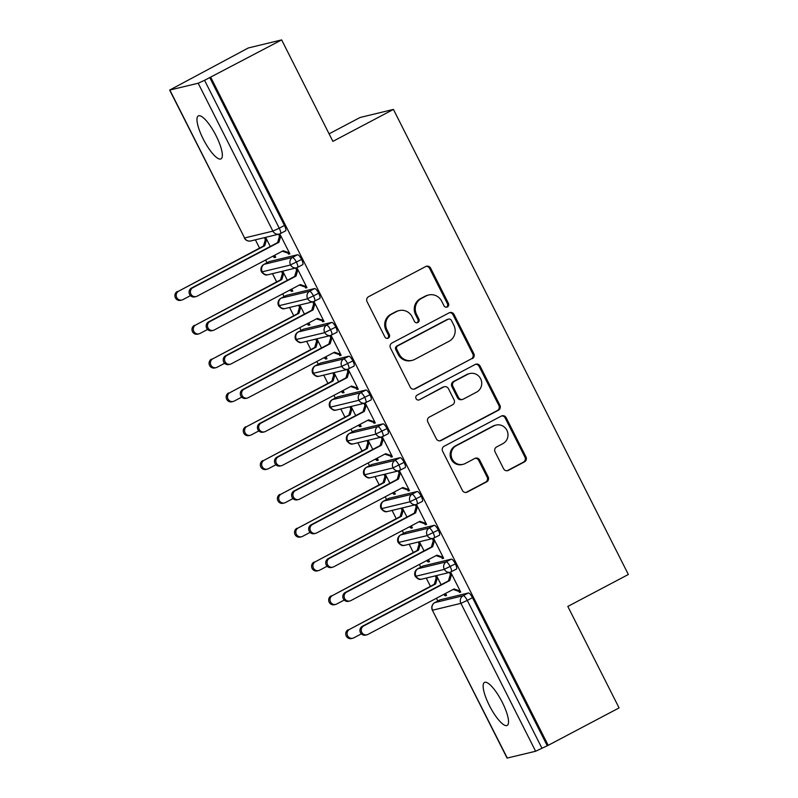 <?xml version="1.0" encoding="UTF-8"?>
<svg xmlns="http://www.w3.org/2000/svg" width="798" height="798" viewBox="0 0 798 798"><rect width="100%" height="100%" fill="white"/><g stroke="black" fill="none" stroke-linecap="round" stroke-linejoin="round"><path stroke-width="1.2" d="M447.389 306.921A2.613 2.514 76.4 0 0 448.446 303.43L430.621 268.148A3.731 3.581 76.4 0 0 425.773 266.512L368.576 296.696A3.731 3.581 76.4 0 0 367.08 301.694L384.895 336.975A2.613 2.514 76.4 0 0 388.297 338.123A2.613 2.514 76.4 0 0 389.344 334.621L387.04 330.063A11.93 11.471 76.4 0 1 391.838 314.073L396.606 311.549A11.93 11.471 76.4 0 1 412.137 316.806L414.441 321.375A2.613 2.514 76.4 0 0 417.843 322.522A2.613 2.514 76.4 0 0 418.89 319.03L416.586 314.462A11.93 11.471 76.4 0 1 421.394 298.472L426.152 295.958A11.93 11.471 76.4 0 1 441.693 301.215L443.997 305.774A2.613 2.514 76.4 0 0 447.389 306.921M446.311 307.2A2.613 2.514 76.4 0 0 447.429 303.669L429.613 268.397A3.731 3.581 76.4 0 0 426.072 266.372M387.22 338.402A2.613 2.514 76.4 0 0 388.337 334.871L386.023 330.302L387.04 330.063M416.765 322.801A2.613 2.514 76.4 0 0 417.883 319.27L415.578 314.701L416.586 314.462M489.364 705.502A24.299 6.464 62.2 0 1 484.496 682.44A24.299 6.464 62.2 0 1 502.311 702.37A24.299 6.464 62.2 0 1 507.189 725.422A24.299 6.464 62.2 0 1 489.364 705.502M203.191 138.962A24.299 6.464 62.2 0 1 198.313 115.9A24.299 6.464 62.2 0 1 216.128 135.83A24.299 6.464 62.2 0 1 221.006 158.882A24.299 6.464 62.2 0 1 203.191 138.962M503.568 468.715A3.731 3.581 76.4 0 0 508.416 470.361L524.466 461.892A3.731 3.581 76.4 0 0 525.962 456.895L506.171 417.713A3.731 3.581 76.4 0 0 501.324 416.077L444.127 446.262A3.731 3.581 76.4 0 0 442.631 451.259L462.421 490.441A3.731 3.581 76.4 0 0 467.269 492.087L486.65 481.852A3.731 3.581 76.4 0 0 488.157 476.855L479.688 460.087A3.731 3.581 76.4 0 0 474.83 458.441L465.224 463.518A9.975 9.586 76.4 0 1 451.758 458.032A9.975 9.586 76.4 0 1 456.247 445.753L493.902 425.883A9.975 9.586 76.4 0 1 507.358 431.369A9.975 9.586 76.4 0 1 502.87 443.638L496.595 446.96A3.731 3.581 76.4 0 0 495.099 451.957L503.568 468.715M169.874 90.084L244.577 237.974L272.896 231.121L198.183 83.231L169.645 90.084L248.278 47.98L281.644 39.9L204.557 80.299L279.26 228.198L284.447 225.455L209.734 77.566M281.644 39.9L332.896 141.366L393.434 109.416L628.355 574.49L567.817 606.44L619.078 707.916L548.186 745.332L210.752 77.326M472.306 358.641A3.731 3.581 76.4 0 0 473.812 353.644L454.022 314.462A3.731 3.581 76.4 0 0 449.164 312.826L391.968 343.01A3.731 3.581 76.4 0 0 390.471 348.008L410.262 387.19A3.731 3.581 76.4 0 0 415.12 388.826L471.299 358.881A3.731 3.581 76.4 0 0 472.795 353.883L453.005 314.711A3.731 3.581 76.4 0 0 449.474 312.676M480.097 366.092L499.887 405.264A3.731 3.581 76.4 0 1 498.391 410.262L441.194 440.456A3.731 3.581 76.4 0 1 436.336 438.81L427.868 422.052A3.731 3.581 76.4 0 1 429.374 417.055L452.566 404.805A3.731 3.581 76.4 0 0 454.062 399.808L448.446 388.686A3.731 3.581 76.4 0 0 443.598 387.04L419.449 399.788A2.613 2.514 76.4 0 1 415.928 398.352A2.613 2.514 76.4 0 1 417.095 395.14L475.239 364.447A3.731 3.581 76.4 0 1 480.097 366.092L479.089 366.332L498.88 405.514L499.887 405.264M393.434 109.416L360.058 117.496L329.095 133.845M198.183 83.231L204.557 80.299M548.186 745.332L535.628 751.247L507.079 758.1L432.376 610.211L507.309 758.09M437.833 601.004L436.446 598.261M430.411 586.311L426.242 578.071M420.746 567.179L419.359 564.435M413.324 552.485L409.165 544.246M403.658 533.353L402.272 530.61M396.237 518.67L392.077 510.421M386.571 499.528L385.195 496.785M379.16 484.845L374.99 476.596M369.494 465.713L368.107 462.97M362.073 451.02L357.903 442.77M352.407 431.888L351.02 429.144M344.985 417.194L340.816 408.945M335.32 398.062L333.933 395.319M327.898 383.369L323.739 375.13M318.232 364.237L316.846 361.494M310.811 349.544L306.651 341.305M301.145 330.412L299.759 327.669M293.724 315.729L289.564 307.479M284.068 296.597L282.682 293.854M276.647 281.903L272.477 273.654M266.981 262.771L265.594 260.028M259.559 248.078L255.39 239.829M270.263 246.472L266.153 238.333L264.836 238.652L265.355 239.669L263.44 246.033L178.652 291.16A4.748 4.569 76.4 0 0 181.904 300.008A4.748 4.569 76.4 0 0 182.922 299.619L190.453 295.639M274.682 255.23L275.719 257.275L274.402 257.594L275.569 256.976M191.49 288.058L192.807 287.739A4.748 4.569 76.4 0 0 196.059 296.577L194.742 296.896A4.748 4.569 -103.6 0 1 191.49 288.058L277.594 242.602L279.509 236.238L278.991 235.22L280.307 234.911L289.874 253.844L288.557 254.163L289.724 253.555M196.059 296.577A4.748 4.569 76.4 0 0 197.076 296.198L283.18 250.742L289.365 252.836L288.048 253.156L288.557 254.163M272.816 256.208L274.402 257.594M547.179 745.581L472.466 597.682L467.289 600.415L541.992 748.315M468.386 592.984L440.077 599.827L434.9 602.57L463.209 595.717L468.386 592.984A5.696 1.516 62.2 0 1 472.466 597.682M284.447 225.455A5.696 1.516 62.2 0 1 285.584 230.861A5.696 1.516 62.2 0 1 285.494 230.901M422.81 566.101A5.696 1.516 62.2 0 1 422.9 566.041A5.696 1.516 62.2 0 1 422.99 566.011L417.813 568.745L446.122 561.892L451.299 559.159A5.696 1.516 62.2 0 1 455.379 563.867A5.696 1.516 62.2 0 1 456.446 569.094A5.696 1.516 62.2 0 1 456.346 569.134M451.299 559.159L422.99 566.011M441.114 584.705L437.005 576.565L435.688 576.884L436.207 577.902L434.292 584.266L349.504 629.403A4.748 4.569 76.4 0 0 352.756 638.24A4.748 4.569 76.4 0 0 353.773 637.851L361.314 633.871M443.668 594.45L445.264 595.827L446.571 595.508L445.543 593.463M366.91 634.809L365.594 635.128A4.748 4.569 -103.6 0 1 362.342 626.29L363.659 625.971A4.748 4.569 76.4 0 0 366.91 634.809A4.748 4.569 76.4 0 0 367.928 634.43L454.032 588.974L460.217 591.069L458.9 591.388L459.419 592.395L460.725 592.086L451.159 573.144L449.853 573.463L450.361 574.47L451.528 573.862M405.723 532.276A5.696 1.516 62.2 0 1 405.813 532.216A5.696 1.516 62.2 0 1 405.903 532.186L400.726 534.919L429.035 528.067L434.222 525.333A5.696 1.516 62.2 0 1 438.301 530.042A5.696 1.516 62.2 0 1 439.359 535.278A5.696 1.516 62.2 0 1 439.259 535.308M434.222 525.333L405.903 532.186M424.037 550.879L419.918 542.74L418.611 543.059L419.12 544.076L417.204 550.44L332.417 595.577A4.748 4.569 76.4 0 0 335.669 604.415A4.748 4.569 76.4 0 0 336.686 604.026L344.227 600.056M426.581 560.625L428.177 562.001L429.494 561.682L428.456 559.637M349.823 600.994L348.507 601.313A4.748 4.569 -103.6 0 1 345.255 592.465L346.571 592.146A4.748 4.569 76.4 0 0 349.823 600.994A4.748 4.569 76.4 0 0 350.841 600.605L436.955 555.149L443.129 557.243L441.813 557.563L442.331 558.58L443.648 558.261L434.072 539.318L432.765 539.638L433.274 540.645L434.441 540.037M388.636 498.461A5.696 1.516 62.2 0 1 388.726 498.401A5.696 1.516 62.2 0 1 388.826 498.361L383.639 501.094L411.958 494.241L417.135 491.508A5.696 1.516 62.2 0 1 421.214 496.216A5.696 1.516 62.2 0 1 422.272 501.453A5.696 1.516 62.2 0 1 422.172 501.483M417.135 491.508L388.826 498.361M406.95 517.064L402.83 508.915L401.524 509.234L402.032 510.251L400.127 516.615L315.33 561.752A4.748 4.569 76.4 0 0 318.582 570.59A4.748 4.569 76.4 0 0 319.599 570.211L327.14 566.231M409.504 526.8L411.09 528.176L412.406 527.857L411.369 525.812M332.736 567.169L331.429 567.488A4.748 4.569 -103.6 0 1 328.178 558.64L329.484 558.321A4.748 4.569 76.4 0 0 332.736 567.169A4.748 4.569 76.4 0 0 333.764 566.78L419.868 521.323L426.042 523.418L424.736 523.737L425.244 524.755L426.561 524.436L416.995 505.493L415.678 505.812L416.187 506.83L417.354 506.211M371.559 464.636A5.696 1.516 62.2 0 1 371.639 464.576A5.696 1.516 62.2 0 1 371.738 464.536L366.561 467.269L394.87 460.416L400.047 457.683A5.696 1.516 62.2 0 1 404.127 462.391A5.696 1.516 62.2 0 1 405.185 467.628A5.696 1.516 62.2 0 1 405.085 467.668M400.047 457.683L371.738 464.536M389.863 483.239L385.753 475.099L384.437 475.418L384.945 476.426L383.04 482.79L298.243 527.927A4.748 4.569 76.4 0 0 301.494 536.765A4.748 4.569 76.4 0 0 302.522 536.386L310.053 532.406M392.416 492.974L394.003 494.351L395.319 494.042L394.282 491.987M315.659 533.343L314.342 533.663A4.748 4.569 -103.6 0 1 311.09 524.825L312.407 524.505A4.748 4.569 76.4 0 0 315.659 533.343A4.748 4.569 76.4 0 0 316.676 532.954L402.781 487.508L408.965 489.593L407.648 489.912L408.157 490.93L409.474 490.61L399.908 471.668L398.591 471.987L399.1 473.005L400.267 472.386M354.472 430.81A5.696 1.516 62.2 0 1 354.551 430.75A5.696 1.516 62.2 0 1 354.651 430.711L349.474 433.454L377.783 426.601L382.96 423.858A5.696 1.516 62.2 0 1 387.04 428.566A5.696 1.516 62.2 0 1 388.097 433.803A5.696 1.516 62.2 0 1 388.008 433.843M382.96 423.858L354.651 430.711M372.776 449.414L368.666 441.274L367.349 441.593L367.858 442.601L365.953 448.965L281.165 494.102A4.748 4.569 76.4 0 0 284.417 502.949A4.748 4.569 76.4 0 0 285.435 502.56L292.966 498.58M375.329 459.149L376.915 460.536L378.232 460.217L377.195 458.162M298.572 499.518L297.255 499.837A4.748 4.569 -103.6 0 1 294.003 490.999L295.32 490.68A4.748 4.569 76.4 0 0 298.572 499.518A4.748 4.569 76.4 0 0 299.589 499.139L385.693 453.683L391.878 455.778L390.561 456.087L391.07 457.104L392.387 456.785L382.821 437.843L381.504 438.162L382.023 439.179L383.18 438.561M337.384 396.985A5.696 1.516 62.2 0 1 337.464 396.925A5.696 1.516 62.2 0 1 337.564 396.895L332.387 399.628L360.696 392.776L365.873 390.042A5.696 1.516 62.2 0 1 369.953 394.741A5.696 1.516 62.2 0 1 371.01 399.978A5.696 1.516 62.2 0 1 370.92 400.017M365.873 390.042L337.564 396.895M355.689 415.588L351.579 407.449L350.262 407.768L350.781 408.785L348.866 415.15L264.078 460.286A4.748 4.569 76.4 0 0 267.33 469.124A4.748 4.569 76.4 0 0 268.347 468.735L275.879 464.755M358.242 425.334L359.828 426.711L361.145 426.391L360.117 424.346M281.485 465.693L280.168 466.012A4.748 4.569 -103.6 0 1 276.916 457.174L278.233 456.855A4.748 4.569 76.4 0 0 281.485 465.693A4.748 4.569 76.4 0 0 282.502 465.314L368.606 419.858L374.791 421.952L373.474 422.272L373.993 423.279L375.299 422.96L365.733 404.027L364.417 404.337L364.935 405.354L366.102 404.746M320.297 363.16A5.696 1.516 62.2 0 1 320.387 363.1A5.696 1.516 62.2 0 1 320.477 363.07L315.3 365.803L343.609 358.95L348.796 356.217A5.696 1.516 62.2 0 1 352.876 360.925A5.696 1.516 62.2 0 1 353.933 366.152A5.696 1.516 62.2 0 1 353.833 366.192M348.796 356.217L320.477 363.07M338.601 381.763L334.492 373.624L333.175 373.943L333.694 374.96L331.778 381.324L246.991 426.461A4.748 4.569 76.4 0 0 250.243 435.299A4.748 4.569 76.4 0 0 251.26 434.91L258.801 430.94M341.155 391.509L342.751 392.885L344.058 392.566L343.03 390.521M264.397 431.878L263.081 432.187A4.748 4.569 -103.6 0 1 259.829 423.349L261.146 423.03A4.748 4.569 76.4 0 0 264.397 431.878A4.748 4.569 76.4 0 0 265.415 431.489L351.519 386.033L357.704 388.127L356.387 388.446L356.906 389.464L358.222 389.145L348.646 370.202L347.339 370.521L347.848 371.529L349.015 370.92M303.21 329.345A5.696 1.516 62.2 0 1 303.3 329.285A5.696 1.516 62.2 0 1 303.39 329.245L298.213 331.978L326.532 325.125L331.709 322.392A5.696 1.516 62.2 0 1 335.788 327.1A5.696 1.516 62.2 0 1 336.846 332.337A5.696 1.516 62.2 0 1 336.746 332.367M331.709 322.392L303.39 329.245M321.524 347.948L317.404 339.798L316.098 340.118L316.606 341.135L314.691 347.499L229.904 392.636A4.748 4.569 76.4 0 0 233.156 401.474A4.748 4.569 76.4 0 0 234.173 401.095L241.714 397.115M324.068 357.684L325.664 359.06L326.981 358.741L325.943 356.696M247.31 398.052L245.993 398.372A4.748 4.569 -103.6 0 1 242.742 389.524L244.058 389.205A4.748 4.569 76.4 0 0 247.31 398.052A4.748 4.569 76.4 0 0 248.328 397.663L334.442 352.207L340.616 354.302L339.31 354.621L339.818 355.639L341.135 355.319L331.569 336.377L330.252 336.696L330.761 337.714L331.928 337.095M286.133 295.519A5.696 1.516 62.2 0 1 286.213 295.459A5.696 1.516 62.2 0 1 286.312 295.42L281.125 298.153L309.444 291.3L314.621 288.567A5.696 1.516 62.2 0 1 318.701 293.275A5.696 1.516 62.2 0 1 319.759 298.512A5.696 1.516 62.2 0 1 319.659 298.552M314.621 288.567L286.312 295.42M304.437 314.123L300.327 305.983L299.011 306.302L299.519 307.31L297.614 313.674L212.817 358.811A4.748 4.569 76.4 0 0 216.068 367.649A4.748 4.569 76.4 0 0 217.086 367.27L224.627 363.29M306.991 323.858L308.577 325.235L309.893 324.916L308.856 322.871M230.223 364.227L228.916 364.546A4.748 4.569 -103.6 0 1 225.664 355.699L226.971 355.389A4.748 4.569 76.4 0 0 230.223 364.227A4.748 4.569 76.4 0 0 231.25 363.838L317.355 318.392L323.529 320.477L322.222 320.796L322.731 321.813L324.048 321.494L314.482 302.552L313.165 302.871L313.674 303.888L314.841 303.27M269.046 261.694A5.696 1.516 62.2 0 1 269.126 261.634A5.696 1.516 62.2 0 1 269.225 261.594L264.048 264.328L292.357 257.485L297.534 254.742A5.696 1.516 62.2 0 1 301.614 259.45A5.696 1.516 62.2 0 1 302.671 264.687A5.696 1.516 62.2 0 1 302.572 264.727M297.534 254.742L269.225 261.594M287.35 280.298L283.24 272.158L281.923 272.477L282.432 273.485L280.527 279.849L195.729 324.986A4.748 4.569 76.4 0 0 198.981 333.833A4.748 4.569 76.4 0 0 200.009 333.444L207.54 329.464M289.903 290.033L291.489 291.42L292.806 291.1L291.769 289.046M213.146 330.402L211.829 330.721A4.748 4.569 -103.6 0 1 208.577 321.883L209.894 321.564A4.748 4.569 76.4 0 0 213.146 330.402A4.748 4.569 76.4 0 0 214.163 330.013L300.267 284.567L306.452 286.652L305.135 286.971L305.644 287.988L306.961 287.669L297.395 268.726L296.078 269.046L296.587 270.063L297.754 269.445M301.614 259.45L290.063 265.116L261.525 271.978A5.696 5.696 0 0 1 263.948 264.367A5.696 1.516 -117.8 0 0 263.849 264.437M291.489 291.42L292.657 290.801M305.644 287.988L306.811 287.37M308.577 325.235L309.744 324.626M322.731 321.813L323.898 321.195M325.664 359.06L326.831 358.452M339.818 355.639L340.985 355.02M342.751 392.885L343.908 392.267M356.906 389.464L358.063 388.845M359.828 426.711L360.995 426.092M373.993 423.279L375.15 422.671M376.915 460.536L378.082 459.917M391.07 457.104L392.237 456.496M394.003 494.351L395.17 493.743M408.157 490.93L409.324 490.311M411.09 528.176L412.257 527.568M425.244 524.755L426.411 524.136M428.177 562.001L429.334 561.383M442.331 558.58L443.498 557.962M445.264 595.827L446.421 595.208M459.419 592.395L460.576 591.787M318.701 293.275L307.15 298.941L278.612 305.794A5.696 5.696 0 0 1 281.036 298.193A5.696 1.516 -117.8 0 0 280.936 298.262M335.788 327.1L324.237 332.766L295.689 339.619A5.696 5.696 0 0 1 298.123 332.018A5.696 1.516 -117.8 0 0 298.023 332.088M352.876 360.925L341.315 366.591L312.776 373.444A5.696 5.696 0 0 1 315.2 365.843A5.696 1.516 -117.8 0 0 315.11 365.913M369.953 394.741L358.402 400.406L329.863 407.269A5.696 5.696 0 0 1 332.287 399.658A5.696 1.516 -117.8 0 0 332.197 399.728M387.04 428.566L375.489 434.232L346.95 441.095A5.696 5.696 0 0 1 349.374 433.484A5.696 1.516 -117.8 0 0 349.275 433.553M404.127 462.391L392.576 468.057L364.038 474.91A5.696 5.696 0 0 1 366.462 467.309A5.696 1.516 -117.8 0 0 366.362 467.379M421.214 496.216L409.663 501.882L381.125 508.735A5.696 5.696 0 0 1 383.549 501.134A5.696 1.516 -117.8 0 0 383.449 501.204M438.301 530.042L426.75 535.707L398.202 542.56A5.696 5.696 0 0 1 400.636 534.959A5.696 1.516 -117.8 0 0 400.536 535.029M455.379 563.867L443.828 569.523L415.289 576.385A5.696 5.696 0 0 1 417.713 568.775A5.696 1.516 -117.8 0 0 417.623 568.854M428.716 294.981L427.708 295.23A11.93 11.471 76.4 0 0 425.144 296.198L426.152 295.958M415.578 314.701A11.93 11.471 76.4 0 1 420.376 298.711L425.144 296.198M399.17 310.582L398.152 310.831A11.93 11.471 76.4 0 0 395.599 311.799L396.606 311.549M386.023 330.302A11.93 11.471 76.4 0 1 390.83 314.312L395.599 311.799M413.803 389.215A3.731 3.581 76.4 0 0 414.102 389.075L471.299 358.881M451.419 320.467A2.613 2.514 76.4 0 0 448.017 319.32L397.813 345.813A2.613 2.514 76.4 0 0 396.766 349.315L399.2 354.132A11.93 11.471 76.4 0 0 414.731 359.389L449.045 341.275A11.93 11.471 76.4 0 0 453.853 325.285L451.419 320.467M448.576 319.1L447.568 319.35A2.613 2.514 76.4 0 0 447.01 319.559L448.017 319.32M412.167 360.357L411.16 360.596A11.93 11.471 76.4 0 1 398.182 354.372L395.758 349.564A2.613 2.514 76.4 0 1 396.806 346.063L447.01 319.559M439.878 440.845A3.731 3.581 76.4 0 0 440.187 440.705L497.373 410.511A3.731 3.581 76.4 0 0 498.88 405.514M444.396 386.741L443.379 386.99A3.731 3.581 76.4 0 0 442.581 387.289L419.449 399.788M476.635 392.097A9.975 9.586 76.4 0 0 469.803 373.524A9.975 9.586 76.4 0 0 467.658 374.342L454.401 381.344A3.731 3.581 76.4 0 0 452.895 386.342L458.511 397.464A3.731 3.581 76.4 0 0 463.369 399.1L476.635 392.097M469.803 373.524L468.795 373.773A9.975 9.586 76.4 0 0 466.65 374.581L467.658 374.342M462.571 399.409L461.553 399.648A3.731 3.581 76.4 0 1 457.503 397.703L451.887 386.581A3.731 3.581 76.4 0 1 453.384 381.584L466.65 374.581M479.089 366.332A3.731 3.581 76.4 0 0 475.548 364.307M496.037 425.075L495.029 425.314A9.975 9.586 76.4 0 0 492.885 426.122L493.902 425.883M463.079 464.326L462.072 464.576A9.975 9.586 76.4 0 1 455.239 446.002L492.885 426.122M465.952 492.466A3.731 3.581 76.4 0 0 466.261 492.326L485.643 482.092A3.731 3.581 76.4 0 0 487.139 477.094L478.67 460.336A3.731 3.581 76.4 0 0 475.139 458.301M507.099 470.75A3.731 3.581 76.4 0 0 507.408 470.611L523.458 462.132A3.731 3.581 76.4 0 0 524.954 457.134L505.164 417.962A3.731 3.581 76.4 0 0 501.623 415.938M181.904 300.008L180.587 300.327A4.748 4.569 -103.6 0 1 177.336 291.479M266.512 239.051L265.355 239.669L266.662 239.35L264.756 245.714L178.652 291.16M273.694 255.749L275.21 256.258L273.894 256.577M263.44 246.033L264.756 245.714M192.807 287.739L278.911 242.283L280.816 235.919L279.509 236.238L280.667 235.629M288.048 253.156L282.302 251.21M278.911 242.283L277.594 242.602M198.981 333.833L197.675 334.153A4.748 4.569 -103.6 0 1 194.423 325.305M283.599 272.876L282.432 273.485L283.749 273.175L281.844 279.539L195.729 324.986M290.781 289.574L292.297 290.083L290.981 290.402M280.527 279.849L281.844 279.539M216.068 367.649L214.762 367.968A4.748 4.569 -103.6 0 1 211.5 359.13M300.686 306.701L299.519 307.31L300.836 306.991L298.921 313.355L212.817 358.811M307.868 323.389L309.375 323.908L308.068 324.227M297.614 313.674L298.921 313.355M233.156 401.474L231.839 401.793A4.748 4.569 -103.6 0 1 228.587 392.955M317.774 340.517L316.606 341.135L317.923 340.816L316.008 347.18L229.904 392.636M324.956 357.215L326.462 357.733L325.145 358.043M314.691 347.499L316.008 347.18M250.243 435.299L248.926 435.618A4.748 4.569 -103.6 0 1 245.674 426.78M334.861 374.342L333.694 374.96L335.01 374.641L333.095 381.005L246.991 426.461M342.043 391.04L343.549 391.549L342.232 391.868M331.778 381.324L333.095 381.005M208.577 321.883L294.681 276.427L296.587 270.063L297.903 269.744L295.998 276.108L294.681 276.427M305.135 286.971L299.39 285.026M209.894 321.564L295.998 276.108M225.664 355.699L311.769 310.252L313.674 303.888L314.991 303.569L313.085 309.933L311.769 310.252M322.222 320.796L316.467 318.851M226.971 355.389L313.085 309.933M242.742 389.524L328.856 344.078L330.761 337.714L332.078 337.394L330.163 343.758L328.856 344.078M339.31 354.621L333.554 352.676M244.058 389.205L330.163 343.758M259.829 423.349L345.933 377.893L347.848 371.529L349.165 371.21L347.25 377.574L345.933 377.893M356.387 388.446L350.641 386.501M261.146 423.03L347.25 377.574M267.33 469.124L266.013 469.443A4.748 4.569 -103.6 0 1 262.761 460.596M351.938 408.167L350.781 408.785L352.088 408.466L350.182 414.83L264.078 460.286M359.12 424.865L360.636 425.374L359.319 425.693M348.866 415.15L350.182 414.83M276.916 457.174L363.02 411.718L364.935 405.354L366.252 405.035L364.337 411.399L363.02 411.718M373.474 422.272L367.728 420.327M278.233 456.855L364.337 411.399M284.417 502.949L283.1 503.269A4.748 4.569 -103.6 0 1 279.849 494.421M369.025 441.992L367.858 442.601L369.175 442.291L367.27 448.656L281.165 494.102M376.207 458.69L377.723 459.199L376.407 459.518M365.953 448.965L367.27 448.656M301.494 536.765L300.188 537.084A4.748 4.569 -103.6 0 1 296.936 528.246M386.112 475.817L384.945 476.426L386.262 476.107L384.357 482.471L298.243 527.927M393.294 492.516L394.801 493.024L393.494 493.344M383.04 482.79L384.357 482.471M318.582 570.59L317.265 570.909A4.748 4.569 -103.6 0 1 314.013 562.071M403.199 509.633L402.032 510.251L403.349 509.932L401.434 516.296L315.33 561.752M410.381 526.331L411.888 526.85L410.581 527.169M400.127 516.615L401.434 516.296M294.003 490.999L380.107 445.543L382.023 439.179L383.329 438.86L381.424 445.224L380.107 445.543M390.561 456.087L384.816 454.142M295.32 490.68L381.424 445.224M311.09 524.825L397.195 479.369L399.1 473.005L400.416 472.685L398.511 479.049L397.195 479.369M407.648 489.912L401.903 487.967M312.407 524.505L398.511 479.049M328.178 558.64L414.282 513.194L416.187 506.83L417.504 506.511L415.588 512.875L414.282 513.194M424.736 523.737L418.98 521.792M329.484 558.321L415.588 512.875M335.669 604.415L334.352 604.734A4.748 4.569 -103.6 0 1 331.1 595.897M420.287 543.458L419.12 544.076L420.436 543.757L418.521 550.121L332.417 595.577M427.469 560.156L428.975 560.665L427.658 560.984M417.204 550.44L418.521 550.121M345.255 592.465L431.369 547.009L433.274 540.645L434.591 540.336L432.676 546.7L431.369 547.009M441.813 557.563L436.067 555.617M346.571 592.146L432.676 546.7M352.756 638.24L351.439 638.56A4.748 4.569 -103.6 0 1 348.187 629.712M437.374 577.283L436.207 577.902L437.523 577.582L435.608 583.946L349.504 629.403M444.546 593.981L446.062 594.49L444.745 594.809M434.292 584.266L435.608 583.946M362.342 626.29L448.446 580.834L450.361 574.47L451.678 574.151L449.763 580.515L448.446 580.834M458.9 591.388L453.154 589.443M363.659 625.971L449.763 580.515M447.429 303.669L448.446 303.43M388.337 334.871L389.344 334.621M417.883 319.27L418.89 319.03M169.645 90.084L244.577 237.974A5.696 5.476 76.4 0 0 250.772 240.946L279.091 234.093A5.696 5.476 76.4 0 1 272.896 231.121L279.26 228.198A5.696 1.516 62.2 0 1 280.407 233.595A5.696 1.516 62.2 0 1 280.307 233.634A5.696 5.476 76.4 0 1 279.091 234.093A5.696 5.696 0 0 0 280.407 233.595L285.584 230.861M535.628 751.247L460.915 603.348L432.606 610.201A5.696 5.476 76.4 0 1 434.9 602.57A5.696 1.516 -117.8 0 0 434.8 602.6A5.696 1.516 -117.8 0 0 434.701 602.67M467.289 600.415L460.915 603.348A5.696 5.476 76.4 0 1 463.209 595.717A5.696 1.516 62.2 0 1 467.289 600.415M302.671 264.687L297.494 267.42A5.696 1.516 62.2 0 1 297.395 267.46L297.395 267.46A5.696 5.476 76.4 0 1 296.168 267.919L297.494 267.42A5.696 1.516 62.2 0 0 296.437 262.183A5.696 1.516 62.2 0 0 292.357 257.485A5.696 5.476 76.4 0 0 296.168 267.919L267.859 274.771A5.696 5.476 76.4 0 1 264.048 264.328A5.696 1.516 -117.8 0 0 263.948 264.367L269.126 261.634M319.759 298.512L313.255 301.744A5.696 5.476 76.4 0 1 309.444 291.3A5.696 1.516 62.2 0 1 313.524 296.008A5.696 1.516 62.2 0 1 314.582 301.245A5.696 1.516 62.2 0 1 314.482 301.285L314.482 301.285A5.696 5.476 76.4 0 1 313.255 301.744L284.946 308.597C284.457 308.237 282.951 310.542 278.612 305.794M336.846 332.337L330.342 335.569A5.696 5.476 76.4 0 1 326.532 325.125A5.696 1.516 62.2 0 1 330.601 329.833A5.696 1.516 62.2 0 1 331.669 335.07A5.696 1.516 62.2 0 1 331.569 335.1L331.569 335.11A5.696 5.476 76.4 0 1 330.342 335.569L302.033 342.422C301.534 342.063 300.038 344.367 295.699 339.619M353.933 366.152L347.429 369.394A5.696 5.476 76.4 0 1 343.609 358.95A5.696 1.516 62.2 0 1 347.689 363.659A5.696 1.516 62.2 0 1 348.746 368.895A5.696 1.516 62.2 0 1 348.656 368.925L348.646 368.925A5.696 5.476 76.4 0 1 347.429 369.394L319.11 376.247C318.621 375.888 317.125 378.192 312.776 373.444M371.01 399.978L364.516 403.219A5.696 5.476 76.4 0 1 360.696 392.776A5.696 1.516 62.2 0 1 364.776 397.484A5.696 1.516 62.2 0 1 365.833 402.711A5.696 1.516 62.2 0 1 365.743 402.751L365.733 402.751A5.696 5.476 76.4 0 1 364.516 403.219L336.197 410.072C335.709 409.713 334.212 412.007 329.863 407.269M388.097 433.803L381.594 437.035A5.696 5.476 76.4 0 1 377.783 426.601A5.696 1.516 62.2 0 1 381.863 431.299A5.696 1.516 62.2 0 1 382.92 436.536A5.696 1.516 62.2 0 1 382.821 436.576L382.821 436.576A5.696 5.476 76.4 0 1 381.594 437.035L353.285 443.888C352.796 443.538 351.3 445.833 346.95 441.095M405.185 467.628L398.681 470.86A5.696 5.476 76.4 0 1 394.87 460.416A5.696 1.516 62.2 0 1 398.95 465.124A5.696 1.516 62.2 0 1 400.007 470.361A5.696 1.516 62.2 0 1 399.908 470.401L399.908 470.401A5.696 5.476 76.4 0 1 398.681 470.86L370.372 477.713C369.883 477.364 368.377 479.658 364.038 474.91M422.272 501.453L415.768 504.685A5.696 5.476 76.4 0 1 411.958 494.241A5.696 1.516 62.2 0 1 416.037 498.95A5.696 1.516 62.2 0 1 417.095 504.186A5.696 1.516 62.2 0 1 416.995 504.216L416.995 504.226A5.696 5.476 76.4 0 1 415.768 504.685L387.459 511.538C386.97 511.179 385.464 513.483 381.125 508.735M439.359 535.278L432.855 538.51A5.696 5.476 76.4 0 1 429.035 528.067A5.696 1.516 62.2 0 1 433.115 532.775A5.696 1.516 62.2 0 1 434.172 538.012A5.696 1.516 62.2 0 1 434.082 538.042L434.072 538.042A5.696 5.476 76.4 0 1 432.855 538.51L404.546 545.363C404.047 545.004 402.551 547.308 398.202 542.56M456.446 569.094L449.942 572.336A5.696 5.476 76.4 0 1 446.122 561.892A5.696 1.516 62.2 0 1 450.202 566.6A5.696 1.516 62.2 0 1 451.259 571.827A5.696 1.516 62.2 0 1 451.169 571.867L451.159 571.867A5.696 5.476 76.4 0 1 449.942 572.336L421.623 579.188C421.135 578.829 419.638 581.124 415.289 576.385M284.946 308.597A5.696 5.476 76.4 0 1 281.125 298.153A5.696 1.516 -117.8 0 0 281.036 298.193L286.213 295.459M302.033 342.422A5.696 5.476 76.4 0 1 298.213 331.978A5.696 1.516 -117.8 0 0 298.123 332.018L303.3 329.285M319.11 376.247A5.696 5.476 76.4 0 1 315.3 365.803A5.696 1.516 -117.8 0 0 315.2 365.843L320.387 363.1M336.197 410.072A5.696 5.476 76.4 0 1 332.387 399.628A5.696 1.516 -117.8 0 0 332.287 399.658L337.464 396.925M353.285 443.888A5.696 5.476 76.4 0 1 349.474 433.454A5.696 1.516 -117.8 0 0 349.374 433.484L354.551 430.75M370.372 477.713A5.696 5.476 76.4 0 1 366.561 467.269A5.696 1.516 -117.8 0 0 366.462 467.309L371.639 464.576M387.459 511.538A5.696 5.476 76.4 0 1 383.639 501.094A5.696 1.516 -117.8 0 0 383.549 501.134L388.726 498.401M404.546 545.363A5.696 5.476 76.4 0 1 400.726 534.919A5.696 1.516 -117.8 0 0 400.636 534.959L405.813 532.216M421.623 579.188A5.696 5.476 76.4 0 1 417.813 568.745A5.696 1.516 -117.8 0 0 417.713 568.775L422.9 566.041M420.376 298.711L421.394 298.472M390.83 314.312L391.838 314.073M429.613 268.397L430.621 268.148M414.102 389.075L415.12 388.826M453.005 314.711L454.022 314.462M472.795 353.883L473.812 353.644M396.806 346.063L397.813 345.813M395.758 349.564L396.766 349.315M398.182 354.372L399.2 354.132M497.373 410.511L498.391 410.262M440.187 440.705L441.194 440.456M442.581 387.289L443.598 387.04M453.384 381.584L454.401 381.344M451.887 386.581L452.895 386.342M457.503 397.703L458.511 397.464M455.239 446.002L456.247 445.753M478.67 460.336L479.688 460.087M487.139 477.094L488.157 476.855M485.643 482.092L486.65 481.852M466.261 492.326L467.269 492.087M505.164 417.962L506.171 417.713M524.954 457.134L525.962 456.895M523.458 462.132L524.466 461.892M507.408 470.611L508.416 470.361M244.348 237.984A5.696 5.696 0 0 0 250.772 240.946M267.859 274.771C267.37 274.422 265.874 276.716 261.525 271.978M432.376 610.211A5.696 5.696 0 0 1 434.8 602.6L439.977 599.867"/></g></svg>
